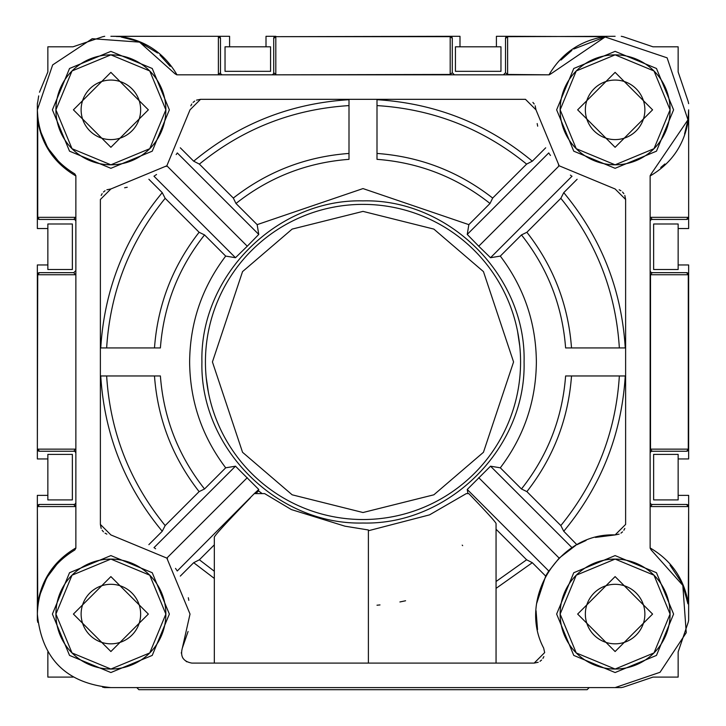 <?xml version="1.0" encoding="UTF-8"?>
<svg xmlns="http://www.w3.org/2000/svg" width="726" height="726" viewBox="0 0 726 726"><rect width="100%" height="100%" fill="white"/><g stroke="black" fill="none" stroke-linecap="round" stroke-linejoin="round"><path stroke-width="1.09" d="M368.391 530.742L429.529 514.87L466.292 493.607L468.805 493.607C486.474 511.957 495.559 521.921 496.058 523.519L496.058 663.092M524.072 361.947C526.296 275.88 449.067 198.661 363 200.875C276.933 198.661 199.704 275.88 201.928 361.947C199.704 448.024 276.933 525.243 363 523.019C449.067 525.243 526.296 448.024 524.072 361.947M258.52 490.885L255.906 493.607L262.204 493.607L258.52 490.885L258.765 489.469L235.478 466.192L225.695 467.807C202 436.498 189.976 401.215 189.631 361.947C189.976 322.689 202 287.405 225.695 256.096L235.478 257.712L247.267 246.214L258.765 234.425L257.149 224.643L363 188.578L468.851 224.643L467.235 234.425L478.733 246.214L490.522 257.712L500.305 256.096C524 287.405 536.024 322.689 536.369 361.947C536.024 401.215 524 436.498 500.305 467.807L490.522 466.192L467.235 489.469L467.934 493.607L467.399 493.607M368.391 663.092L368.391 529.98L344.977 526.187L291.353 509.57L264.654 493.607L254.318 493.607L177.262 570.972M188.079 631.493L182.344 648.073L190.021 614.069L166.844 558.103L110.887 534.926L100.379 524.426L101.177 528.446M208.453 331.21L209.161 327.871M217.419 301.653L218.762 298.513M231.984 274.41L233.908 271.588M251.577 250.534L254.018 248.147M275.453 230.932L278.312 229.071M302.697 216.375L305.864 215.105M332.263 207.409L335.612 206.774M363 204.378L366.412 204.414M393.737 207.409L397.077 208.108M423.303 216.375L426.434 217.709M450.547 230.932L453.36 232.855M474.423 250.534L476.81 252.966M494.016 274.41L495.885 277.259M508.581 301.653L509.852 304.811M517.547 331.21L519.816 346.493M673.592 109.835L656.467 151.18L615.113 168.314L573.767 151.18L556.642 109.835L573.767 68.48L615.113 51.355L656.467 68.48L673.592 109.835M670.089 109.835A54.976 54.976 0 0 1 615.113 164.811A54.976 54.976 0 0 1 560.136 109.835A54.976 54.976 0 0 1 615.113 54.858A54.976 54.976 0 0 1 670.089 109.835L653.99 148.703L615.113 164.811L576.244 148.703L560.136 109.835L576.244 70.957L615.113 54.858L653.99 70.957L670.089 109.835M169.358 109.835L152.233 151.18L110.887 168.314L69.533 151.18L52.408 109.835L69.533 68.48L110.887 51.355L152.233 68.48L169.358 109.835M165.864 109.835A54.976 54.976 0 0 1 110.887 164.811A54.976 54.976 0 0 1 55.911 109.835A54.976 54.976 0 0 1 110.887 54.858A54.976 54.976 0 0 1 165.864 109.835L149.756 148.703L110.887 164.811L72.01 148.703L55.911 109.835L72.01 70.957L110.887 54.858L149.756 70.957L165.864 109.835M169.358 614.069L152.233 655.415L110.887 672.539L69.533 655.415L52.408 614.069L69.533 572.714L110.887 555.59L152.233 572.714L169.358 614.069M165.864 614.069A54.976 54.976 0 0 1 110.887 669.036A54.976 54.976 0 0 1 55.911 614.069A54.976 54.976 0 0 1 110.887 559.093A54.976 54.976 0 0 1 165.864 614.069L149.756 652.937L110.887 669.036L72.01 652.937L55.911 614.069L72.01 575.192L110.887 559.093L149.756 575.192L165.864 614.069M673.592 614.069L656.467 655.415L615.113 672.539L573.767 655.415L556.642 614.069L573.767 572.714L615.113 555.59L656.467 572.714L673.592 614.069M670.089 614.069A54.976 54.976 0 0 1 615.113 669.036A54.976 54.976 0 0 1 560.136 614.069A54.976 54.976 0 0 1 615.113 559.093A54.976 54.976 0 0 1 670.089 614.069L653.99 652.937L615.113 669.036L576.244 652.937L560.136 614.069L576.244 575.192L615.113 559.093L653.99 575.192L670.089 614.069M37.353 613.479L37.353 506.567L37.725 603.506C41.718 579.185 54.314 560.744 75.495 548.166L74.796 549.99C50.784 564.61 38.306 585.973 37.353 614.069C41.709 658.727 66.22 683.239 110.887 687.595L615.113 687.595L660.034 672.285L686.242 632.718L682.821 585.383L651.204 549.99L650.505 548.166C671.695 560.744 684.282 579.194 688.284 603.515L688.647 506.567A2.105 2.105 0 0 0 686.551 504.461L688.284 506.567L650.505 506.567L652.229 504.461L686.551 504.461A2.105 2.105 0 0 1 688.647 506.567L688.647 495.359L678.148 495.359L678.148 499.915L653.636 499.915L653.636 454.394L678.148 454.394L678.148 458.941L688.647 458.941L688.647 449.14L686.551 451.236L652.229 451.236A2.105 2.105 0 0 0 650.133 453.342M116.178 36.491L121.433 36.672C145.754 40.665 164.203 53.261 176.781 74.451L174.957 73.743L139.564 42.126L92.229 38.705L52.662 64.913L37.353 109.835C38.306 137.931 50.784 159.284 74.796 173.904L75.495 175.737C54.314 163.159 41.718 144.71 37.725 120.398L37.725 217.337L75.495 217.337L73.771 219.434L39.458 219.434L37.353 217.337L37.353 110.406L38.07 120.108L37.353 110.425M58.96 161.898L48.769 149.193M47.172 146.543L40.683 131.715M39.894 129.001L38.07 120.108M652.583 109.835L615.113 147.305L577.651 109.835L615.113 72.364L652.583 109.835M148.349 109.835L110.887 147.305L73.417 109.835L110.887 72.364L148.349 109.835M148.349 614.069L110.887 651.531L73.417 614.069L110.887 576.598L148.349 614.069M652.583 614.069L615.113 651.531L577.651 614.069L615.113 576.598L652.583 614.069M263.102 493.607L262.204 493.607M405.58 600.756L404.881 600.91M404.663 600.965L399.908 601.954M379.997 604.93L377.003 605.212M496.058 588.369L532.312 562.704L526.622 559.782L496.058 581.499M214.324 578.431L193.688 562.704L180.311 576.09M188.315 597.716L188.824 600.329M181.328 652.583L181.346 653.209M182.598 657.593L182.943 658.192M186.165 661.431L186.754 661.785M595.456 537.412L615.113 534.926C559.22 532.512 517.457 598.632 543.656 648.073L544.672 652.583L534.173 663.092L191.827 663.092C183.215 661.522 180.057 656.513 182.344 648.073M534.173 663.092L538.193 662.284M540.008 661.313L541.596 660.007M542.903 658.418L543.874 656.603M537.53 629.651L536.051 610.711M536.714 603.279L545.689 576.09L532.312 562.704M462.662 545.634L462.217 545.135M526.622 559.782L496.058 529.227M478.733 477.681L559.156 558.103L548.085 572.006M547.576 572.823L545.689 576.09M468.805 493.607L467.934 493.607M517.547 392.693L516.839 396.024M508.581 422.251L507.238 425.391M494.016 449.494L492.092 452.307M474.423 473.37L471.982 475.757M450.547 492.963L447.688 494.833M423.303 507.528L420.136 508.799M393.737 516.495L390.388 517.121M363 519.526L359.588 519.489M332.263 516.495L328.923 515.796M302.697 507.528L299.566 506.185M275.453 492.963L272.64 491.039M251.577 473.37L249.19 470.929M231.984 449.494L230.115 446.635M217.419 422.251L216.148 419.084M208.453 392.693L206.184 377.402M102.148 530.261L103.455 531.849M105.052 533.156L106.867 534.127M148.866 544.636L162.243 531.26C124.863 486.175 104.372 434.411 100.751 375.959L160.392 375.959C163.604 418.122 178.315 455.792 204.532 488.97L225.695 467.807M225.695 256.096L204.532 234.925C178.315 268.112 163.604 305.782 160.392 347.945L100.751 347.945C104.372 289.493 124.863 237.729 162.243 192.644L148.866 179.258M127.231 187.263L124.618 187.771M100.379 524.426L100.379 199.478L110.887 188.969L106.867 189.767M105.052 190.738L103.455 192.045M102.148 193.642L101.177 195.457M162.243 531.26L165.165 525.57L199.115 491.62L204.532 488.97M155.6 548.774L154.819 548.248M247.267 477.681L166.844 558.103L167.524 558.793M177.217 570.908L176.681 570.101M176.282 569.511L175.529 568.413M258.765 489.469L254.318 493.607M214.324 663.092L214.324 537.131C215.114 534.971 227.093 521.912 250.27 497.963M575.591 545.507L559.156 558.103M500.305 467.807L521.468 488.97L526.885 491.62L560.835 525.57L563.757 531.26L576.925 544.754M110.887 188.969L166.844 165.791L190.021 109.835L200.521 99.326L525.479 99.326L535.979 109.835L559.156 165.791L615.113 188.969L625.621 199.478L625.621 524.426L625.621 199.478L624.823 195.457M623.852 193.642L622.545 192.045M620.948 190.738L619.133 189.767M577.134 179.258L563.757 192.644C601.137 237.72 621.628 289.493 625.249 347.945L565.608 347.945C562.396 305.782 547.685 268.112 521.468 234.925L500.305 256.096M521.468 488.97C547.685 455.792 562.396 418.122 565.608 375.959L625.249 375.959C621.628 434.402 601.137 486.175 563.757 531.26M577.134 544.636L586.054 540.462M625.621 524.426L615.113 534.926L619.133 534.127M620.948 533.156L622.545 531.849M623.852 530.261L624.823 528.446M214.324 544.845L199.378 559.782L214.324 571.253M199.378 559.782L193.688 562.704M174.957 73.743L176.781 74.814L549.219 74.814L551.043 73.743L549.219 74.451C561.797 53.261 580.246 40.665 604.567 36.672L507.619 36.3A2.105 2.105 0 0 0 505.514 38.405L507.619 36.672L615.113 36.3M74.796 549.99L75.867 548.166L75.867 175.737L74.796 173.904M687.967 119.817L688.284 120.38C684.282 144.701 671.695 163.15 650.505 175.737L651.204 173.904L650.133 175.737L650.133 548.166L651.204 549.99M651.204 173.904L687.967 119.817L667.112 57.835L605.13 36.981L551.043 73.743M563.757 192.644L560.835 198.325L526.885 232.275L521.468 234.925M478.733 246.214L559.156 165.791L558.476 165.101M570.4 175.12L571.18 175.656M548.783 152.986L549.319 153.803M549.718 154.393L550.471 155.482M468.851 224.643L490.023 203.48L492.673 198.062L526.622 164.112L532.312 161.19L545.689 147.814M180.311 147.814L193.688 161.19C238.772 123.819 290.545 103.319 348.997 99.707L348.997 159.339C306.826 162.551 269.155 177.262 235.977 203.48L257.149 224.643M490.023 203.48C456.845 177.262 419.174 162.551 377.003 159.339L377.003 99.707C435.455 103.319 487.228 123.81 532.312 161.19M537.685 126.188L537.176 123.565M535.979 109.835L535.18 105.814M534.209 103.999L532.902 102.402M525.479 99.326L200.521 99.326L196.501 100.124M194.686 101.096L193.098 102.402M191.791 103.999L190.82 105.814M193.688 161.19L199.378 164.112L233.327 198.062L235.977 203.48M247.267 246.214L166.844 165.791L166.154 166.472M176.173 154.556L176.708 153.767M154.039 176.164L154.847 175.628M155.446 175.238L156.535 174.476M204.532 234.925L199.115 232.275L165.165 198.325L162.243 192.644M100.751 347.945L106.649 347.945C110.171 291.825 129.682 241.949 165.165 198.325M106.649 347.945L160.392 347.945M154.484 347.945C157.678 304.884 172.552 266.324 199.115 232.275M199.115 491.62C172.552 457.571 157.678 419.02 154.484 375.959L160.392 375.959M100.751 375.959L154.484 375.959M165.165 525.57C129.682 481.946 110.171 432.079 106.649 375.959M625.249 375.959L619.351 375.959C615.83 432.079 596.318 481.946 560.835 525.57M619.351 375.959L571.516 375.959C568.322 419.02 553.448 457.571 526.885 491.62M565.608 375.959L571.516 375.959M526.885 232.275C553.448 266.324 568.322 304.875 571.516 347.945L565.608 347.945M571.516 347.945L625.249 347.945M560.835 198.325C596.318 241.949 615.83 291.825 619.351 347.945M687.93 120.089L684.573 133.992M664.88 163.967L660.742 167.497M688.647 109.835L688.647 217.337L688.647 109.835L688.13 118.583M560.998 60.049L571.916 50.321M573.776 49.023L604.858 37.017M670.034 565.164L681.487 582.415M682.948 585.673L687.93 603.814M39.921 594.775L46.273 578.949M47.68 576.48L57.399 563.603M59.559 561.407L67.037 555.036M121.142 37.017L137.023 41.101M139.991 42.308L157.551 53.007M160.019 55.122L170.202 66.375M110.887 36.3L218.381 36.3L113.438 36.345M377.003 99.707L377.003 105.597C433.132 109.127 482.999 128.629 526.622 164.112M377.003 105.597L377.003 153.44C420.073 156.625 458.623 171.499 492.673 198.062M377.003 159.339L377.003 153.44M233.327 198.062C267.377 171.499 305.927 156.625 348.997 153.44L348.997 159.339M348.997 99.707L348.997 153.44M199.378 164.112C243.001 128.629 292.868 109.127 348.997 105.597M520.569 361.947A157.569 157.569 0 0 0 363 204.378A157.569 157.569 0 0 0 205.431 361.947A157.569 157.569 0 0 0 363 519.526A157.569 157.569 0 0 0 520.569 361.947A157.569 157.569 0 0 0 363 204.378A157.569 157.569 0 0 0 205.431 361.947A157.569 157.569 0 0 0 363 519.526A157.569 157.569 0 0 0 520.569 361.947M503.417 74.814L505.514 72.718L505.514 38.405A2.105 2.105 0 0 1 507.619 36.3L496.412 36.3L496.412 46.809L500.967 46.809L500.967 71.32L455.438 71.32L455.438 46.809L459.994 46.809L459.994 36.3L450.193 36.3L452.289 38.405L452.289 72.718L454.394 74.814M549.219 74.814L507.619 74.451L505.514 72.718M220.486 72.718L218.381 74.451L218.381 36.672L220.486 38.405L220.486 72.718A2.105 2.105 -89.7 0 0 222.583 74.814M271.606 74.814A2.105 2.105 0 0 0 273.711 72.718L273.711 38.405L275.807 36.672L275.807 74.451L273.711 72.718M452.289 72.718L450.193 74.451L275.807 74.814M650.133 270.562A2.105 2.105 0 0 0 652.229 272.658L686.551 272.658L688.284 274.764L688.284 449.14L650.505 449.14L650.505 274.764L652.229 272.658M652.229 219.434L650.505 217.337L688.284 217.337L686.551 219.434L652.229 219.434A2.105 2.105 0 0 0 650.133 221.539M650.133 502.365A2.105 2.105 179.7 0 0 652.229 504.461M652.229 451.236L650.133 449.14M688.647 506.567L688.647 620.231A86.53 86.53 0 0 1 688.175 622.4M589.203 687.595L587.107 689.7L138.893 689.7L136.797 687.595M73.771 504.461L75.495 506.567L37.725 506.567L39.458 504.461L73.771 504.461A2.105 2.105 -179.7 0 0 75.867 502.365M75.867 453.342A2.105 2.105 0 0 0 73.771 451.236L39.458 451.236L37.725 449.14L75.495 449.14L73.771 451.236M73.771 272.658L75.495 274.764L37.725 274.764L39.458 272.658L73.771 272.658L75.867 270.562M75.867 221.539A2.105 2.105 0 0 0 73.771 219.434M37.353 449.14L37.725 274.764L37.353 449.14A2.105 2.105 0 0 0 39.458 451.236A2.105 2.105 0 0 1 37.353 449.14M450.193 74.814L450.193 36.672L275.807 36.672L450.193 36.3A2.105 2.105 0 0 1 452.289 38.405A2.105 2.105 0 0 0 450.193 36.3M650.133 274.764L688.647 274.764L688.647 449.14A2.105 2.105 0 0 1 686.551 451.236A2.105 2.105 0 0 0 688.647 449.14M688.647 217.337A2.105 2.105 0 0 1 686.551 219.434A2.105 2.105 0 0 0 688.647 217.337L688.647 228.536L678.148 228.536L678.148 223.989L653.636 223.989L653.636 269.509L678.148 269.509L678.148 228.536M218.381 36.3A2.105 2.105 0 0 1 220.486 38.405A2.105 2.105 0 0 0 218.381 36.3L229.588 36.3L229.588 46.809L225.033 46.809L225.033 71.32L270.562 71.32L270.562 46.809L229.588 46.809M39.458 504.461A2.105 2.105 0 0 0 37.353 506.567A2.105 2.105 0 0 1 39.458 504.461M39.458 272.658A2.105 2.105 0 0 0 37.353 274.764A2.105 2.105 0 0 1 39.458 272.658M37.353 217.337A2.105 2.105 0 0 0 39.458 219.434A2.105 2.105 0 0 1 37.353 217.337M275.807 36.3A2.105 2.105 0 0 0 273.711 38.405A2.105 2.105 0 0 1 275.807 36.3L266.006 36.3L266.006 46.809M688.647 274.764A2.105 2.105 0 0 0 686.551 272.658A2.105 2.105 0 0 1 688.647 274.764L688.647 264.954L678.148 264.954M579.484 687.595L621.274 687.595A86.53 86.53 0 0 0 623.443 687.123L652.992 677.095L678.148 677.095L678.148 651.939L688.175 622.382M104.725 36.3A86.53 86.53 0 0 0 102.547 36.772L73.008 46.809L47.852 46.809L47.852 71.956L39.494 92.211M38.687 95.886L37.825 101.513A86.53 86.53 0 0 0 37.353 103.673L37.353 228.536L47.852 228.536L47.852 223.989L72.364 223.989L72.364 269.509L47.852 269.509L47.852 264.954L37.353 264.954L37.353 458.941L47.852 458.941L47.852 454.394L72.364 454.394L72.364 499.915L47.852 499.915L47.852 495.359L37.353 495.359L37.353 620.231A86.53 86.53 0 0 0 37.825 622.391M688.647 103.673A86.53 86.53 0 0 0 688.175 101.504L678.148 71.956L678.148 46.809L652.992 46.809L623.434 36.772A86.53 86.53 0 0 0 621.274 36.3M585.356 614.069A29.766 29.766 0 0 0 615.113 643.826A29.766 29.766 0 0 0 644.879 614.069A29.766 29.766 0 0 0 615.113 584.303A29.766 29.766 0 0 0 585.356 614.069M140.644 614.069A29.766 29.766 0 0 1 110.887 643.826A29.766 29.766 0 0 1 81.121 614.069A29.766 29.766 0 0 1 110.887 584.303A29.766 29.766 0 0 1 140.644 614.069M644.879 109.835A29.766 29.766 0 0 1 615.113 139.601A29.766 29.766 0 0 1 585.356 109.835A29.766 29.766 0 0 1 615.113 80.069A29.766 29.766 0 0 1 644.879 109.835M81.121 109.835A29.766 29.766 0 0 0 110.887 139.601A29.766 29.766 0 0 0 140.644 109.835A29.766 29.766 0 0 0 110.887 80.069A29.766 29.766 0 0 0 81.121 109.835M146.516 687.595L104.725 687.595A86.53 86.53 0 0 1 102.566 687.132M678.148 495.359L678.148 458.941M496.412 46.809L459.994 46.809M47.852 228.536L47.852 264.954M47.852 458.941L47.852 495.359M47.852 651.939L47.852 677.095L73.008 677.095M467.235 489.469L548.738 570.972M235.478 466.192L153.976 547.685M490.522 466.192L572.024 547.685M490.522 257.712L572.024 176.209M467.235 234.425L548.738 152.923M258.765 234.425L177.262 152.923M235.478 257.712L153.976 176.209M212.428 361.947L242.548 271.606L292.142 229.098L363 211.384L433.858 229.098L483.452 271.606L513.572 361.947L483.452 452.289L433.858 494.805L363 512.52L292.142 494.805L242.548 452.289L212.428 361.947M507.619 36.3L507.619 74.814M218.381 74.814L176.781 74.814M650.133 217.337L650.133 175.737M650.133 548.166L650.133 506.567M75.867 506.567L75.867 548.166M75.867 274.764L75.867 449.14M75.867 175.737L75.867 217.337"/></g></svg>
